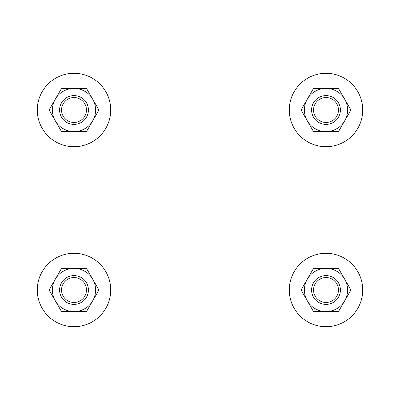 <?xml version="1.0" encoding="UTF-8"?>
<svg xmlns="http://www.w3.org/2000/svg" width="400" height="400" viewBox="0 0 400 400"><rect width="100%" height="100%" fill="white"/><g stroke="black" fill="none" stroke-linecap="round" stroke-linejoin="round"><path stroke-width="0.6" d="M110.72 110A36.72 36.72 0 0 1 74 146.72A36.72 36.72 0 0 1 37.28 110A36.72 36.72 0 0 1 74 73.28A36.72 36.72 0 0 1 110.72 110M110.72 290A36.72 36.72 0 0 1 74 326.72A36.72 36.72 0 0 1 37.28 290A36.72 36.72 0 0 1 74 253.28A36.72 36.72 0 0 1 110.72 290M362.72 110A36.72 36.72 0 0 1 326 146.72A36.72 36.72 0 0 1 289.28 110A36.72 36.72 0 0 1 326 73.28A36.72 36.72 0 0 1 362.72 110M362.72 290A36.72 36.72 0 0 1 326 326.72A36.72 36.72 0 0 1 289.28 290A36.72 36.72 0 0 1 326 253.28A36.72 36.72 0 0 1 362.72 290M311.6 110A14.4 14.4 0 0 0 326 124.4A14.4 14.4 0 0 0 340.4 110A14.4 14.4 0 0 0 326 95.6A14.4 14.4 0 0 0 311.6 110M313.55 110A12.45 12.45 0 0 0 326 122.45A12.45 12.45 0 0 0 338.45 110A12.45 12.45 0 0 0 326 97.55A12.45 12.45 0 0 0 313.55 110M350.94 110L338.47 88.4L326 88.4A21.6 21.6 0 0 0 307.295 120.8L313.53 131.6L338.47 131.6L350.94 110M347.6 110A21.6 21.6 0 0 0 326 88.4L313.53 88.4L301.06 110L307.295 120.8A21.6 21.6 0 0 0 347.6 110M311.6 290A14.4 14.4 0 0 0 326 304.4A14.4 14.4 0 0 0 340.4 290A14.4 14.4 0 0 0 326 275.6A14.4 14.4 0 0 0 311.6 290M313.55 290A12.45 12.45 0 0 0 326 302.45A12.45 12.45 0 0 0 338.45 290A12.45 12.45 0 0 0 326 277.55A12.45 12.45 0 0 0 313.55 290M350.94 290L338.47 268.4L326 268.4A21.6 21.6 0 0 0 307.295 300.8L313.53 311.6L338.47 311.6L350.94 290M347.6 290A21.6 21.6 0 0 0 326 268.4L313.53 268.4L301.06 290L307.295 300.8A21.6 21.6 0 0 0 347.6 290M59.6 110A14.4 14.4 0 0 0 74 124.4A14.4 14.4 0 0 0 88.4 110A14.4 14.4 0 0 0 74 95.6A14.4 14.4 0 0 0 59.6 110M61.55 110A12.45 12.45 0 0 0 74 122.45A12.45 12.45 0 0 0 86.45 110A12.45 12.45 0 0 0 74 97.55A12.45 12.45 0 0 0 61.55 110M98.94 110L86.47 88.4L74 88.4A21.6 21.6 0 0 0 55.295 120.8L61.53 131.6L86.47 131.6L98.94 110M95.6 110A21.6 21.6 0 0 0 74 88.4L61.53 88.4L55.295 99.2L49.06 110L55.295 120.8A21.6 21.6 0 0 0 95.6 110M59.6 290A14.4 14.4 0 0 0 74 304.4A14.4 14.4 0 0 0 88.4 290A14.4 14.4 0 0 0 74 275.6A14.4 14.4 0 0 0 59.6 290M61.55 290A12.45 12.45 0 0 0 74 302.45A12.45 12.45 0 0 0 86.45 290A12.45 12.45 0 0 0 74 277.55A12.45 12.45 0 0 0 61.55 290M98.94 290L86.47 268.4L74 268.4A21.6 21.6 0 0 0 55.295 300.8L61.53 311.6L86.47 311.6L98.94 290M95.6 290A21.6 21.6 0 0 0 74 268.4L61.53 268.4L55.295 279.2L49.06 290L55.295 300.8A21.6 21.6 0 0 0 95.6 290M380 362L20 362L20 38L380 38L380 362"/></g></svg>
